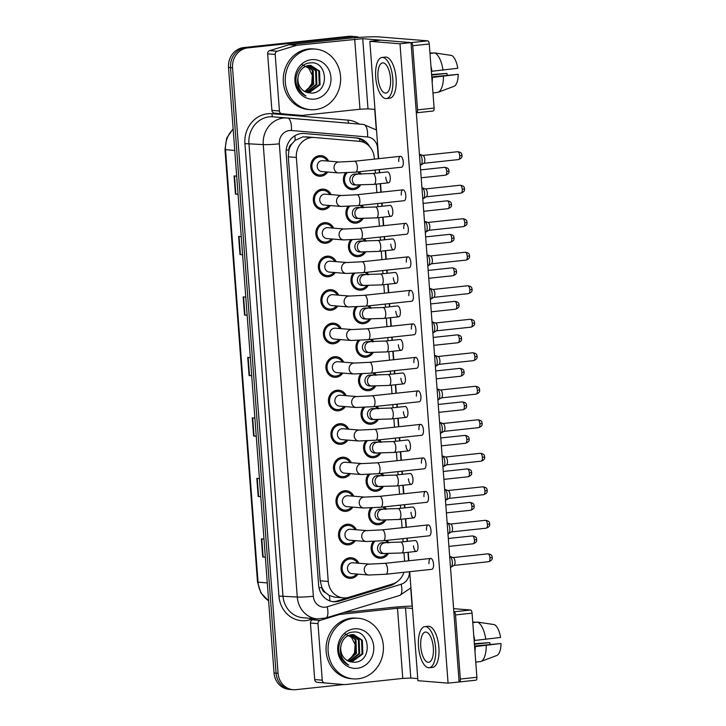 <?xml version="1.0" encoding="UTF-8"?>
<svg xmlns="http://www.w3.org/2000/svg" width="726" height="726" viewBox="0 0 726 726"><rect width="100%" height="100%" fill="white"/><g stroke="black" fill="none" stroke-linecap="round" stroke-linejoin="round"><path stroke-width="1.09" d="M361.802 205.249A10.336 9.411 -85.4 0 1 363.599 207.79M362.964 218.744A10.336 9.411 -85.4 0 1 356.094 223.127A10.336 9.411 -85.4 0 1 354.488 223.145A10.336 9.411 -85.4 0 1 346.638 216.983A10.336 9.411 -85.4 0 1 348.044 206.402M364.325 238.754A10.336 9.411 -85.4 0 1 366.113 241.295M365.477 252.258A10.336 9.411 -85.4 0 1 358.608 256.632A10.336 9.411 -85.4 0 1 357.001 256.659A10.336 9.411 -85.4 0 1 349.161 250.488A10.336 9.411 -85.4 0 1 350.567 239.916M366.839 272.268A10.336 9.411 -85.4 0 1 368.636 274.809M368 285.763A10.336 9.411 -85.4 0 1 361.131 290.146A10.336 9.411 -85.4 0 1 359.524 290.164A10.336 9.411 -85.4 0 1 351.674 284.002A10.336 9.411 -85.4 0 1 353.09 273.421M369.362 305.773A10.336 9.411 -85.4 0 1 371.158 308.314M370.523 319.277A10.336 9.411 -85.4 0 1 363.653 323.651A10.336 9.411 -85.4 0 1 362.038 323.678A10.336 9.411 -85.4 0 1 354.197 317.507A10.336 9.411 -85.4 0 1 355.604 306.935M371.884 339.287A10.336 9.411 -85.4 0 1 373.672 341.828M373.037 352.782A10.336 9.411 -85.4 0 1 366.167 357.165A10.336 9.411 -85.4 0 1 364.561 357.183A10.336 9.411 -85.4 0 1 356.711 351.021A10.336 9.411 -85.4 0 1 358.127 340.44M374.398 372.792A10.336 9.411 -85.4 0 1 376.195 375.333M375.56 386.296A10.336 9.411 -85.4 0 1 368.69 390.679A10.336 9.411 -85.4 0 1 367.084 390.697A10.336 9.411 -85.4 0 1 359.234 384.526A10.336 9.411 -85.4 0 1 360.65 373.954M376.921 406.306A10.336 9.411 -85.4 0 1 378.718 408.847M378.083 419.8A10.336 9.411 -85.4 0 1 371.213 424.184A10.336 9.411 -85.4 0 1 369.598 424.202A10.336 9.411 -85.4 0 1 361.757 418.04A10.336 9.411 -85.4 0 1 363.163 407.458M379.444 439.811A10.336 9.411 -85.4 0 1 381.232 442.352M380.596 453.314A10.336 9.411 -85.4 0 1 373.727 457.698A10.336 9.411 -85.4 0 1 372.12 457.716A10.336 9.411 -85.4 0 1 364.27 451.545A10.336 9.411 -85.4 0 1 365.686 440.972M381.958 473.325A10.336 9.411 -85.4 0 1 383.755 475.866M383.119 486.819A10.336 9.411 -85.4 0 1 376.25 491.203A10.336 9.411 -85.4 0 1 374.643 491.221A10.336 9.411 -85.4 0 1 366.793 485.059A10.336 9.411 -85.4 0 1 368.209 474.477M384.481 506.83A10.336 9.411 -85.4 0 1 386.268 509.371M385.642 520.333A10.336 9.411 -85.4 0 1 378.772 524.716A10.336 9.411 -85.4 0 1 377.157 524.735A10.336 9.411 -85.4 0 1 369.316 518.573A10.336 9.411 -85.4 0 1 370.723 507.991M387.003 540.344A10.336 9.411 -85.4 0 1 388.791 542.885M388.156 553.838A10.336 9.411 -85.4 0 1 381.286 558.221A10.336 9.411 -85.4 0 1 379.68 558.24A10.336 9.411 -85.4 0 1 371.83 552.078A10.336 9.411 -85.4 0 1 373.246 541.496M359.279 171.735A10.336 9.411 -85.4 0 1 361.076 174.276M360.441 185.239A10.336 9.411 -85.4 0 1 353.571 189.613A10.336 9.411 -85.4 0 1 351.965 189.64A10.336 9.411 -85.4 0 1 344.115 183.469A10.336 9.411 -85.4 0 1 345.531 172.888M330.23 205.549A10.336 9.411 -85.4 0 1 323.487 209.732A10.336 9.411 -85.4 0 1 321.881 209.75A10.336 9.411 -85.4 0 1 313.296 199.568A10.336 9.411 -85.4 0 1 321.945 189.159A10.336 9.411 -85.4 0 1 323.551 189.141A10.336 9.411 -85.4 0 1 331.11 194.632M332.744 239.054A10.336 9.411 -85.4 0 1 326.01 243.237A10.336 9.411 -85.4 0 1 324.395 243.264A10.336 9.411 -85.4 0 1 315.819 233.082A10.336 9.411 -85.4 0 1 324.458 222.673A10.336 9.411 -85.4 0 1 326.065 222.655A10.336 9.411 -85.4 0 1 333.633 228.145M335.267 272.568A10.336 9.411 -85.4 0 1 328.524 276.751A10.336 9.411 -85.4 0 1 326.918 276.769A10.336 9.411 -85.4 0 1 318.342 266.587A10.336 9.411 -85.4 0 1 326.981 256.187A10.336 9.411 -85.4 0 1 328.588 256.16A10.336 9.411 -85.4 0 1 336.147 261.659M337.781 306.073A10.336 9.411 -85.4 0 1 331.047 310.256A10.336 9.411 -85.4 0 1 329.441 310.283A10.336 9.411 -85.4 0 1 320.856 300.101A10.336 9.411 -85.4 0 1 329.495 289.692A10.336 9.411 -85.4 0 1 331.11 289.674A10.336 9.411 -85.4 0 1 338.67 295.164M340.303 339.587A10.336 9.411 -85.4 0 1 333.57 343.77A10.336 9.411 -85.4 0 1 331.954 343.788A10.336 9.411 -85.4 0 1 323.379 333.606A10.336 9.411 -85.4 0 1 332.018 323.206A10.336 9.411 -85.4 0 1 333.624 323.179A10.336 9.411 -85.4 0 1 341.193 328.678M342.826 373.091A10.336 9.411 -85.4 0 1 336.084 377.275A10.336 9.411 -85.4 0 1 334.477 377.302A10.336 9.411 -85.4 0 1 325.901 367.12A10.336 9.411 -85.4 0 1 334.541 356.711A10.336 9.411 -85.4 0 1 336.147 356.693A10.336 9.411 -85.4 0 1 343.707 362.183M345.34 406.605A10.336 9.411 -85.4 0 1 338.606 410.789A10.336 9.411 -85.4 0 1 337 410.807A10.336 9.411 -85.4 0 1 328.415 400.625A10.336 9.411 -85.4 0 1 337.055 390.225A10.336 9.411 -85.4 0 1 338.67 390.198A10.336 9.411 -85.4 0 1 346.229 395.697M347.863 440.11A10.336 9.411 -85.4 0 1 341.12 444.294A10.336 9.411 -85.4 0 1 339.514 444.321A10.336 9.411 -85.4 0 1 330.938 434.139A10.336 9.411 -85.4 0 1 339.577 423.73A10.336 9.411 -85.4 0 1 341.184 423.712A10.336 9.411 -85.4 0 1 348.743 429.202M350.386 473.624A10.336 9.411 -85.4 0 1 343.643 477.808A10.336 9.411 -85.4 0 1 342.037 477.826A10.336 9.411 -85.4 0 1 333.461 467.644A10.336 9.411 -85.4 0 1 342.1 457.244A10.336 9.411 -85.4 0 1 343.707 457.217A10.336 9.411 -85.4 0 1 351.266 462.716M352.9 507.129A10.336 9.411 -85.4 0 1 346.166 511.313A10.336 9.411 -85.4 0 1 344.56 511.34A10.336 9.411 -85.4 0 1 335.975 501.158A10.336 9.411 -85.4 0 1 344.614 490.749A10.336 9.411 -85.4 0 1 346.229 490.731A10.336 9.411 -85.4 0 1 353.789 496.221M355.422 540.643A10.336 9.411 -85.4 0 1 348.68 544.827A10.336 9.411 -85.4 0 1 347.073 544.845A10.336 9.411 -85.4 0 1 338.498 534.663A10.336 9.411 -85.4 0 1 347.137 524.263A10.336 9.411 -85.4 0 1 348.743 524.236A10.336 9.411 -85.4 0 1 356.303 529.735M357.945 574.157A10.336 9.411 -85.4 0 1 351.202 578.341A10.336 9.411 -85.4 0 1 349.596 578.359A10.336 9.411 -85.4 0 1 341.02 568.177A10.336 9.411 -85.4 0 1 349.66 557.768A10.336 9.411 -85.4 0 1 351.266 557.75A10.336 9.411 -85.4 0 1 358.825 563.24M327.707 172.035A10.336 9.411 -85.4 0 1 320.965 176.218A10.336 9.411 -85.4 0 1 319.358 176.236A10.336 9.411 -85.4 0 1 310.782 166.063A10.336 9.411 -85.4 0 1 319.422 155.654A10.336 9.411 -85.4 0 1 321.028 155.636A10.336 9.411 -85.4 0 1 328.588 161.127M291.852 143.929A6.08 5.536 94.6 0 0 288.903 149.865L288.93 150.182A18.241 16.598 -85.4 0 1 291.852 143.929L295.083 140.39L302.923 136.842L314.385 137.504A18.241 16.598 94.6 0 0 311.554 137.541A18.241 16.598 94.6 0 0 296.362 157.46L328.243 581.453A18.241 16.598 94.6 0 0 343.325 597.87A18.241 16.598 94.6 0 0 349.015 597.244L392.521 583.985A18.241 16.598 94.6 0 0 403.937 572.306M374.362 159.112L374.262 157.714A18.241 16.598 94.6 0 0 359.234 141.316L314.449 137.513A18.241 16.598 94.6 0 0 314.385 137.504M325.602 592.734A18.241 16.598 -85.4 0 1 321.79 587.198L321.818 587.525A6.08 5.536 94.6 0 0 325.602 592.734L329.305 595.492L334.831 597.18L343.325 597.87M288.93 150.182L288.304 156.807L320.184 580.8L321.79 587.198M404.6 561.225L403.965 552.731M403.139 541.805L402.903 538.638M402.077 527.72L401.442 519.217M400.616 508.3L400.38 505.133M399.563 494.206L398.919 485.712M398.102 474.786L397.866 471.619M397.04 460.701L396.405 452.198M395.579 441.281L395.343 438.114M394.517 427.187L393.882 418.693M393.065 407.767L392.82 404.6M392.004 393.683L391.359 385.179M390.543 374.262L390.307 371.095M389.481 360.169L388.846 351.674M388.02 340.748L387.784 337.581M386.958 326.664L386.323 318.16M385.506 307.243L385.261 304.076M384.444 293.15L383.8 284.656M382.983 273.729L382.747 270.562M381.921 259.645L381.286 251.142M380.46 240.224L380.224 237.048M379.408 226.131L378.763 217.637M377.947 206.71L377.701 203.543M376.885 192.626L376.24 184.123M375.424 173.205L375.188 170.029M343.77 684.545L295.99 689.664A18.241 16.598 -85.4 0 1 293.15 689.7L291.135 689.537A18.241 16.598 -85.4 0 1 276.061 673.129L230.532 67.654A18.241 16.598 -85.4 0 1 245.724 47.734L350.576 36.5A18.241 16.598 -85.4 0 1 353.408 36.463A18.241 16.598 -85.4 0 0 350.576 36.5L245.724 47.734A18.241 16.598 -85.4 0 0 230.532 67.654L276.061 673.129A18.241 16.598 -85.4 0 0 291.135 689.537L289.13 689.373A18.241 16.598 -85.4 0 1 274.047 672.966L228.518 67.491A18.241 16.598 -85.4 0 1 243.709 47.571L348.562 36.336A18.241 16.598 -85.4 0 1 351.402 36.3L355.422 36.627A18.241 16.598 -85.4 0 1 359.17 37.416M265.335 557.078L262.73 556.996L265.344 557.205M263.983 539.064L261.369 538.855L262.73 556.996M260.788 496.593L258.184 496.511L260.797 496.72M259.427 478.579L256.822 478.361L258.184 496.511M256.242 436.108L253.637 436.027L256.251 436.235M254.88 418.085L252.276 417.877L253.637 436.027M238.046 194.16L235.442 194.078L238.055 194.287M236.694 176.146L234.081 175.928L235.442 194.078M242.593 254.645L239.988 254.563L242.602 254.772M241.241 236.631L238.627 236.413L239.988 254.563M247.139 315.129L244.544 315.048L247.149 315.265M245.787 297.115L243.174 296.907L244.544 315.048M251.686 375.623L249.091 375.533L251.695 375.75M250.334 357.6L247.72 357.392L249.091 375.533M369.643 146.625A18.241 16.598 94.6 0 0 356.883 137.967L304.258 133.502A18.241 16.598 94.6 0 0 304.194 133.493A18.241 16.598 94.6 0 0 301.363 133.53A18.241 16.598 94.6 0 0 286.171 153.449L318.641 585.319A18.241 16.598 94.6 0 0 333.724 601.727A18.241 16.598 94.6 0 0 339.414 601.11L390.534 585.528A18.241 16.598 94.6 0 0 396.741 581.98M293.15 689.7A18.241 16.598 -85.4 0 1 278.067 673.292L232.547 67.817A18.241 16.598 -85.4 0 1 247.729 47.898L352.582 36.663A18.241 16.598 -85.4 0 1 355.422 36.627M374.743 109.399L376.277 129.818M410.735 588.087L412.087 606.065M390.588 584.575A18.241 16.598 -85.4 0 1 388.519 585.365L337.399 600.947A18.241 16.598 -85.4 0 1 332.717 601.618M303.777 133.466L354.869 137.804A18.241 16.598 -85.4 0 1 365.341 143.176M355.64 172.126L338.552 172.915L321.763 171.554A5.472 4.982 -85.4 0 1 317.226 166.163A5.472 4.982 -85.4 0 1 321.8 160.655A5.472 4.982 -85.4 0 1 322.643 160.646L339.441 162.007L354.479 161.245A5.472 2.232 83.9 0 1 357.319 166.871A5.472 2.232 83.9 0 1 357.346 167.207A5.472 2.232 83.9 0 1 355.64 172.126L401.614 167.198A5.472 2.232 -96.1 0 0 403.293 161.943A5.472 2.232 -96.1 0 0 400.443 156.317A5.472 2.232 -96.1 0 0 398.765 161.58M326.373 171.926A9.12 8.304 -85.4 0 1 320.874 175.011A9.12 8.304 -85.4 0 1 319.458 175.03A9.12 8.304 -85.4 0 1 311.89 166.045A9.12 8.304 -85.4 0 1 319.513 156.861A9.12 8.304 -85.4 0 1 320.928 156.843A9.12 8.304 -85.4 0 1 327.254 161.018M419.437 154.302A5.472 2.232 83.9 0 1 419.692 154.357A5.472 2.232 83.9 0 1 422.105 159.929A5.472 2.232 83.9 0 1 420.835 165.047A5.472 2.232 83.9 0 1 420.427 165.183A5.472 2.232 83.9 0 1 420.254 165.183M422.859 155.455A3.957 1.615 83.9 0 1 423.04 155.491A3.957 1.615 83.9 0 1 424.792 159.52A3.957 1.615 83.9 0 1 423.866 163.214L420.835 165.047M385.751 177.171A5.472 2.232 -96.1 0 0 388.591 182.798L373.972 184.368L354.37 184.948A5.472 4.982 -85.4 0 1 349.823 179.558A5.472 4.982 -85.4 0 1 354.397 174.049A5.472 4.982 -85.4 0 1 355.25 174.04L372.801 173.487A5.472 2.232 83.9 0 1 372.973 173.478A5.472 2.232 83.9 0 1 375.669 179.449A5.472 2.232 83.9 0 1 373.972 184.368A5.472 2.232 83.9 0 1 373.799 184.368M359.043 185.239A9.12 8.304 -85.4 0 1 353.48 188.406A9.12 8.304 -85.4 0 1 352.065 188.424A9.12 8.304 -85.4 0 1 344.959 182.462A9.12 8.304 -85.4 0 1 347.082 172.815M357.718 171.908A9.12 8.304 -85.4 0 1 359.787 174.294M358.163 205.639L341.075 206.429L324.286 205.068A5.472 4.982 -85.4 0 1 319.739 199.677A5.472 4.982 -85.4 0 1 324.313 194.169A5.472 4.982 -85.4 0 1 325.166 194.151L341.955 195.512L356.992 194.749A5.472 2.232 83.9 0 1 359.842 200.376A5.472 2.232 83.9 0 1 359.86 200.721A5.472 2.232 83.9 0 1 358.163 205.639L404.128 200.712A5.472 2.232 -96.1 0 0 405.807 195.448A5.472 2.232 -96.1 0 0 402.966 189.831A5.472 2.232 -96.1 0 0 401.287 195.085M328.887 205.44A9.12 8.304 -85.4 0 1 323.397 208.516A9.12 8.304 -85.4 0 1 321.981 208.534A9.12 8.304 -85.4 0 1 314.412 199.559A9.12 8.304 -85.4 0 1 322.035 190.375A9.12 8.304 -85.4 0 1 323.451 190.357A9.12 8.304 -85.4 0 1 329.776 194.532M421.96 187.807A5.472 2.232 83.9 0 1 422.205 187.862A5.472 2.232 83.9 0 1 424.628 193.434A5.472 2.232 83.9 0 1 423.349 198.552A5.472 2.232 83.9 0 1 422.949 198.697A5.472 2.232 83.9 0 1 422.777 198.697L422.949 198.697M425.382 188.969A3.957 1.615 83.9 0 1 425.563 189.005A3.957 1.615 83.9 0 1 427.305 193.034A3.957 1.615 83.9 0 1 426.389 196.728L423.349 198.552M360.677 239.144L343.589 239.934L326.8 238.573A5.472 4.982 -85.4 0 1 322.262 233.182A5.472 4.982 -85.4 0 1 326.836 227.674A5.472 4.982 -85.4 0 1 327.689 227.665L344.478 229.026L359.515 228.263A5.472 2.232 83.9 0 1 362.356 233.89A5.472 2.232 83.9 0 1 362.383 234.226A5.472 2.232 83.9 0 1 360.677 239.144L406.651 234.217A5.472 2.232 -96.1 0 0 408.33 228.962A5.472 2.232 -96.1 0 0 405.48 223.336A5.472 2.232 -96.1 0 0 403.801 228.599M331.41 238.945A9.12 8.304 -85.4 0 1 325.92 242.03A9.12 8.304 -85.4 0 1 324.495 242.048A9.12 8.304 -85.4 0 1 316.926 233.064A9.12 8.304 -85.4 0 1 324.549 223.88A9.12 8.304 -85.4 0 1 325.974 223.862A9.12 8.304 -85.4 0 1 332.29 228.037M424.474 221.321A5.472 2.232 83.9 0 1 424.728 221.376A5.472 2.232 83.9 0 1 427.151 226.948A5.472 2.232 83.9 0 1 425.872 232.066A5.472 2.232 83.9 0 1 425.463 232.202A5.472 2.232 83.9 0 1 425.291 232.211L425.463 232.202M427.904 222.474A3.957 1.615 83.9 0 1 428.086 222.519A3.957 1.615 83.9 0 1 429.828 226.539A3.957 1.615 83.9 0 1 428.912 230.233L425.872 232.066M363.2 272.658L346.111 273.448L329.323 272.087A5.472 4.982 -85.4 0 1 324.776 266.696A5.472 4.982 -85.4 0 1 329.35 261.188A5.472 4.982 -85.4 0 1 330.203 261.169L346.992 262.531L362.038 261.768A5.472 2.232 83.9 0 1 364.879 267.395A5.472 2.232 83.9 0 1 364.897 267.74A5.472 2.232 83.9 0 1 363.2 272.658L409.174 267.731A5.472 2.232 -96.1 0 0 410.852 262.476A5.472 2.232 -96.1 0 0 408.003 256.85A5.472 2.232 -96.1 0 0 406.324 262.104M333.933 272.459A9.12 8.304 -85.4 0 1 328.433 275.535A9.12 8.304 -85.4 0 1 327.018 275.553A9.12 8.304 -85.4 0 1 319.449 266.578A9.12 8.304 -85.4 0 1 327.072 257.394A9.12 8.304 -85.4 0 1 328.488 257.376A9.12 8.304 -85.4 0 1 334.813 261.551M426.997 254.826A5.472 2.232 83.9 0 1 427.242 254.88A5.472 2.232 83.9 0 1 429.665 260.452A5.472 2.232 83.9 0 1 428.394 265.571A5.472 2.232 83.9 0 1 427.986 265.716A5.472 2.232 83.9 0 1 427.814 265.716L427.986 265.716M430.418 255.988A3.957 1.615 83.9 0 1 430.6 256.024A3.957 1.615 83.9 0 1 432.351 260.053A3.957 1.615 83.9 0 1 431.425 263.747L428.394 265.571M365.722 306.163L348.634 306.953L331.846 305.592A5.472 4.982 -85.4 0 1 327.299 300.201A5.472 4.982 -85.4 0 1 331.873 294.692A5.472 4.982 -85.4 0 1 332.726 294.683L349.515 296.045L364.552 295.282A5.472 2.232 83.9 0 1 367.401 300.909A5.472 2.232 83.9 0 1 367.42 301.245A5.472 2.232 83.9 0 1 365.722 306.163L411.687 301.245A5.472 2.232 -96.1 0 0 413.366 295.981A5.472 2.232 -96.1 0 0 410.526 290.355A5.472 2.232 -96.1 0 0 408.847 295.618M336.447 305.964A9.12 8.304 -85.4 0 1 330.956 309.049A9.12 8.304 -85.4 0 1 329.531 309.067A9.12 8.304 -85.4 0 1 321.963 300.083A9.12 8.304 -85.4 0 1 329.586 290.899A9.12 8.304 -85.4 0 1 331.011 290.881A9.12 8.304 -85.4 0 1 337.336 295.055M429.511 288.34A5.472 2.232 83.9 0 1 429.765 288.394A5.472 2.232 83.9 0 1 432.188 293.966A5.472 2.232 83.9 0 1 430.908 299.085A5.472 2.232 83.9 0 1 430.509 299.221A5.472 2.232 83.9 0 1 430.337 299.23L430.509 299.221M432.941 289.493A3.957 1.615 83.9 0 1 433.123 289.538A3.957 1.615 83.9 0 1 434.865 293.558A3.957 1.615 83.9 0 1 433.948 297.261L430.908 299.085M388.265 210.685A5.472 2.232 -96.1 0 0 391.114 216.312L376.485 217.873L356.883 218.462A5.472 4.982 -85.4 0 1 352.346 213.072A5.472 4.982 -85.4 0 1 356.92 207.563A5.472 4.982 -85.4 0 1 357.773 207.554L375.324 206.992A5.472 2.232 83.9 0 1 375.496 206.992A5.472 2.232 83.9 0 1 378.192 212.963A5.472 2.232 83.9 0 1 376.485 217.873A5.472 2.232 83.9 0 1 376.313 217.882M361.566 218.744A9.12 8.304 -85.4 0 1 356.003 221.92A9.12 8.304 -85.4 0 1 354.578 221.938A9.12 8.304 -85.4 0 1 347.473 215.967A9.12 8.304 -85.4 0 1 349.605 206.32M360.232 205.413A9.12 8.304 -85.4 0 1 362.31 207.808M390.788 244.19A5.472 2.232 -96.1 0 0 393.637 249.817L379.008 251.387L359.406 251.967A5.472 4.982 -85.4 0 1 354.869 246.577A5.472 4.982 -85.4 0 1 359.443 241.068A5.472 4.982 -85.4 0 1 360.287 241.059L377.847 240.506A5.472 2.232 83.9 0 1 378.019 240.497A5.472 2.232 83.9 0 1 380.705 246.468A5.472 2.232 83.9 0 1 379.008 251.387A5.472 2.232 83.9 0 1 378.836 251.387M364.08 252.258A9.12 8.304 -85.4 0 1 358.517 255.425A9.12 8.304 -85.4 0 1 357.101 255.443A9.12 8.304 -85.4 0 1 349.996 249.481A9.12 8.304 -85.4 0 1 352.119 239.834M362.755 238.927A9.12 8.304 -85.4 0 1 364.833 241.313M393.31 277.704A5.472 2.232 -96.1 0 0 396.151 283.331L381.531 284.891L361.929 285.481A5.472 4.982 -85.4 0 1 357.383 280.091A5.472 4.982 -85.4 0 1 361.956 274.582A5.472 4.982 -85.4 0 1 362.809 274.573L380.36 274.011A5.472 2.232 83.9 0 1 380.533 274.011A5.472 2.232 83.9 0 1 383.228 279.982A5.472 2.232 83.9 0 1 381.531 284.891A5.472 2.232 83.9 0 1 381.359 284.901M366.603 285.772A9.12 8.304 -85.4 0 1 361.04 288.939A9.12 8.304 -85.4 0 1 359.624 288.957A9.12 8.304 -85.4 0 1 352.509 282.995A9.12 8.304 -85.4 0 1 354.642 273.348M365.278 272.431A9.12 8.304 -85.4 0 1 367.347 274.827M315.211 109.626A30.401 27.67 -85.4 0 1 310.483 109.69A30.401 27.67 -85.4 0 1 285.254 79.751A30.401 27.67 -85.4 0 1 310.664 49.141A30.401 27.67 -85.4 0 1 315.402 49.078A30.401 27.67 -85.4 0 1 340.63 79.025A30.401 27.67 -85.4 0 1 315.211 109.626M310.483 109.69L308.477 109.526A30.401 27.67 -85.4 0 1 283.249 79.588A30.401 27.67 -85.4 0 1 308.659 48.978A30.401 27.67 -85.4 0 1 313.387 48.914L315.402 49.078M302.152 64.705L308.731 68.18L312.334 75.304L311.708 83.635L307.062 90.487M307.697 92.665L319.259 84.661L318.759 71.03L310.429 65.404M307.96 92.737L309.231 92.674L320.057 84.724L319.558 71.094L310.828 65.422L308.768 65.458C303.223 66.483 299.729 70.023 298.277 76.094C296.262 84.379 298.831 91.022 305.982 96.013C301.825 94.144 298.849 90.941 297.061 86.403C293.023 76.103 300.237 63.135 310.32 62.908C327.571 60.421 330.149 92.638 311.581 93.128L307.216 92.511A13.749 12.505 -85.4 0 1 298.277 76.094M306.263 92.211L316.064 84.397L315.565 70.776L308.813 65.458M306.644 92.338L316.863 84.47L316.364 70.839L309.222 65.413M304.748 91.521L312.87 84.143L312.371 70.513L307.18 65.767M305.12 91.712L313.668 84.207L313.169 70.576L307.588 65.658M311.463 59.668A19.829 18.041 -85.4 0 1 330.938 77.455A19.829 18.041 -85.4 0 1 314.422 99.108A19.829 18.041 -85.4 0 1 294.947 81.312A19.829 18.041 -85.4 0 1 311.463 59.668M358.009 678.81A30.401 27.67 -85.4 0 1 353.281 678.874A30.401 27.67 -85.4 0 1 328.052 648.935A30.401 27.67 -85.4 0 1 353.462 618.325A30.401 27.67 -85.4 0 1 358.19 618.262A30.401 27.67 -85.4 0 1 383.428 648.209A30.401 27.67 -85.4 0 1 358.009 678.81M353.281 678.874L351.275 678.71A30.401 27.67 -85.4 0 1 326.038 648.772A30.401 27.67 -85.4 0 1 351.457 618.162A30.401 27.67 -85.4 0 1 356.185 618.098L358.19 618.262M344.95 633.889L351.529 637.355L355.132 644.488L354.506 652.81L349.859 659.671M350.486 661.849L362.056 653.845L361.557 640.214L353.226 634.578M350.758 661.921L352.028 661.858L362.855 653.908L362.356 640.278L353.626 634.606L351.565 634.642C346.021 635.667 342.527 639.207 341.075 645.269C339.06 653.563 341.628 660.206 348.779 665.197C344.623 663.319 341.647 660.115 339.859 655.578C335.82 645.287 343.035 632.319 353.117 632.092C370.369 629.596 372.946 661.822 354.379 662.303L350.014 661.695A13.749 12.505 -85.4 0 1 341.075 645.269M349.061 661.386L358.862 653.582L358.363 639.951L351.611 634.633M349.442 661.522L359.66 653.645L359.161 640.014L352.019 634.597M347.545 660.696L355.667 653.327L355.168 639.697L349.977 634.951M347.917 660.896L356.466 653.391L355.967 639.76L350.386 634.842M354.252 628.843A19.829 18.041 -85.4 0 1 373.736 646.639A19.829 18.041 -85.4 0 1 357.219 668.292A19.829 18.041 -85.4 0 1 337.744 650.496A19.829 18.041 -85.4 0 1 354.252 628.843M279.446 111.005A3.04 2.768 94.6 0 0 281.951 113.746L294.257 114.817A3.04 2.768 -85.4 0 1 294.257 114.817L274.41 113.129A3.04 2.768 -85.4 0 1 271.905 110.397L279.446 111.005L275.19 54.45L267.649 53.842A3.04 2.768 -85.4 0 1 269.709 50.62L288.975 44.74A3.04 2.768 -85.4 0 1 289.456 44.649L347.155 38.46A24.321 1.715 175.7 0 1 379.281 36.917L427.795 40.847A3.04 1.243 83.9 0 1 429.275 43.968L412.722 45.747A3.04 1.243 -96.1 0 0 411.243 42.616L362.728 38.687L296.998 45.257A3.04 2.768 94.6 0 0 296.517 45.357L277.25 51.228A3.04 2.768 94.6 0 0 275.19 54.45M271.905 110.397L267.649 53.842M416.316 112.766L416.515 112.784A3.04 1.243 -96.1 0 0 416.615 112.784A3.04 1.243 -96.1 0 0 417.541 109.862L434.103 108.083L429.275 43.968M434.103 108.083A3.04 1.243 83.9 0 1 433.168 111.005A3.04 1.243 83.9 0 1 433.068 111.005L416.706 112.766M417.541 109.862L412.722 45.747M374.961 109.417L368 108.855L359.969 109.236L302.27 115.425A3.04 2.768 94.6 0 1 301.798 115.425A3.04 2.768 94.6 0 0 301.798 115.425L294.248 114.817M322.244 680.189A3.04 2.768 94.6 0 0 324.749 682.921L337.055 684.001A3.04 2.768 -85.4 0 1 337.055 684.001L317.208 682.313A3.04 2.768 -85.4 0 1 314.703 679.581L322.244 680.189L317.988 623.634L310.447 623.026A3.04 2.768 -85.4 0 1 312.507 619.804L315.828 618.788M314.703 679.581L310.447 623.026M343.316 612.644L389.953 607.644A24.321 1.715 175.7 0 1 412.304 606.056M453.596 608.651L470.593 610.022A3.04 1.243 83.9 0 1 472.072 613.152L455.52 614.922A3.04 1.243 -96.1 0 0 454.04 611.8L453.832 611.782M409.718 571.689L417.913 680.689L448.078 683.13L459.313 681.968A3.04 1.243 -96.1 0 0 459.413 681.959A3.04 1.243 -96.1 0 0 460.338 679.046L476.9 677.267L472.072 613.152M476.9 677.267A3.04 1.243 83.9 0 1 475.966 680.189A3.04 1.243 83.9 0 1 475.866 680.189L459.504 681.941M460.338 679.046L455.52 614.922M412.477 608.433L405.525 607.871L397.494 608.261L339.795 614.441A3.04 2.768 94.6 0 0 339.314 614.532L320.048 620.412A3.04 2.768 94.6 0 0 317.988 623.634M417.759 678.601L410.798 678.03L402.767 678.42L345.068 684.6A3.04 2.768 94.6 0 1 344.596 684.609A3.04 2.768 94.6 0 0 344.596 684.609L337.045 684.001M413.466 545.78A5.472 2.232 -96.1 0 0 416.307 551.406A5.472 2.232 -96.1 0 0 417.985 546.152A5.472 2.232 -96.1 0 0 415.145 540.525L400.516 542.086A5.472 2.232 83.9 0 1 400.698 542.086A5.472 2.232 83.9 0 1 403.384 548.057A5.472 2.232 83.9 0 1 401.687 552.976A5.472 2.232 83.9 0 1 401.514 552.976M410.943 512.275A5.472 2.232 -96.1 0 0 413.793 517.901A5.472 2.232 -96.1 0 0 415.472 512.638A5.472 2.232 -96.1 0 0 412.622 507.011L398.002 508.581A5.472 2.232 83.9 0 1 398.175 508.581A5.472 2.232 83.9 0 1 400.87 514.543A5.472 2.232 83.9 0 1 399.164 519.462A5.472 2.232 83.9 0 1 398.991 519.462M408.429 478.761A5.472 2.232 -96.1 0 0 411.27 484.387A5.472 2.232 -96.1 0 0 412.949 479.133A5.472 2.232 -96.1 0 0 410.108 473.506L395.479 475.067A5.472 2.232 83.9 0 1 395.652 475.067A5.472 2.232 83.9 0 1 398.347 481.039A5.472 2.232 83.9 0 1 396.65 485.957A5.472 2.232 83.9 0 1 396.469 485.957M405.907 445.256A5.472 2.232 -96.1 0 0 408.747 450.873A5.472 2.232 -96.1 0 0 410.426 445.619A5.472 2.232 -96.1 0 0 407.585 439.992L392.957 441.562A5.472 2.232 83.9 0 1 393.138 441.562A5.472 2.232 83.9 0 1 395.824 447.525A5.472 2.232 83.9 0 1 394.127 452.443A5.472 2.232 83.9 0 1 393.955 452.443M403.384 411.742A5.472 2.232 -96.1 0 0 406.233 417.368A5.472 2.232 -96.1 0 0 407.912 412.105A5.472 2.232 -96.1 0 0 405.063 406.487L390.443 408.048A5.472 2.232 83.9 0 1 390.615 408.048A5.472 2.232 83.9 0 1 393.31 414.02A5.472 2.232 83.9 0 1 391.604 418.938A5.472 2.232 83.9 0 1 391.432 418.938M369.67 564.12L352.881 562.759A5.472 4.982 -85.4 0 0 352.028 562.777A5.472 4.982 -85.4 0 0 347.455 568.286A5.472 4.982 -85.4 0 0 352.001 573.667L368.79 575.028A5.472 4.982 -85.4 0 1 364.298 570.445A5.472 4.982 -85.4 0 1 368.817 564.129A5.472 4.982 -85.4 0 1 369.67 564.12L384.707 563.358A5.472 2.232 83.9 0 1 387.557 568.984A5.472 2.232 83.9 0 1 387.575 569.329A5.472 2.232 83.9 0 1 385.878 574.248L431.843 569.32A5.472 2.232 -96.1 0 0 433.522 564.057A5.472 2.232 -96.1 0 0 430.681 558.439A5.472 2.232 -96.1 0 0 429.002 563.694M367.156 530.615L350.359 529.254A5.472 4.982 -85.4 0 0 349.515 529.263A5.472 4.982 -85.4 0 0 344.941 534.772A5.472 4.982 -85.4 0 0 349.478 540.162L366.267 541.523A5.472 4.982 -85.4 0 1 361.784 536.941A5.472 4.982 -85.4 0 1 366.303 530.624A5.472 4.982 -85.4 0 1 367.156 530.615L382.194 529.853A5.472 2.232 83.9 0 1 385.034 535.479A5.472 2.232 83.9 0 1 385.061 535.815A5.472 2.232 83.9 0 1 383.355 540.734L429.329 535.806A5.472 2.232 -96.1 0 0 431.008 530.552A5.472 2.232 -96.1 0 0 428.159 524.925A5.472 2.232 -96.1 0 0 426.48 530.18M364.634 497.101L347.845 495.74A5.472 4.982 -85.4 0 0 346.992 495.749A5.472 4.982 -85.4 0 0 342.418 501.258A5.472 4.982 -85.4 0 0 346.955 506.648L363.753 508.009A5.472 4.982 -85.4 0 1 359.261 503.427A5.472 4.982 -85.4 0 1 363.78 497.11A5.472 4.982 -85.4 0 1 364.634 497.101L379.671 496.339A5.472 2.232 83.9 0 1 382.52 501.965A5.472 2.232 83.9 0 1 382.538 502.31A5.472 2.232 83.9 0 1 380.841 507.22L426.806 502.301A5.472 2.232 -96.1 0 0 428.485 497.038A5.472 2.232 -96.1 0 0 425.645 491.411A5.472 2.232 -96.1 0 0 423.966 496.675M362.111 463.596L345.322 462.235A5.472 4.982 -85.4 0 0 344.469 462.244A5.472 4.982 -85.4 0 0 339.895 467.753A5.472 4.982 -85.4 0 0 344.442 473.143L361.23 474.505A5.472 4.982 -85.4 0 1 356.738 469.922A5.472 4.982 -85.4 0 1 361.258 463.605A5.472 4.982 -85.4 0 1 362.111 463.596L377.148 462.834A5.472 2.232 83.9 0 1 379.997 468.452A5.472 2.232 83.9 0 1 380.016 468.796A5.472 2.232 83.9 0 1 378.319 473.715L424.283 468.787A5.472 2.232 -96.1 0 0 425.962 463.533A5.472 2.232 -96.1 0 0 423.122 457.906A5.472 2.232 -96.1 0 0 421.443 463.161M359.597 430.082L342.808 428.721A5.472 4.982 -85.4 0 0 341.955 428.73A5.472 4.982 -85.4 0 0 337.381 434.239A5.472 4.982 -85.4 0 0 341.919 439.629L358.708 440.991A5.472 4.982 -85.4 0 1 354.224 436.408A5.472 4.982 -85.4 0 1 358.744 430.091A5.472 4.982 -85.4 0 1 359.597 430.082L374.634 429.32A5.472 2.232 83.9 0 1 377.475 434.947A5.472 2.232 83.9 0 1 377.502 435.291A5.472 2.232 83.9 0 1 375.796 440.201L421.77 435.282A5.472 2.232 -96.1 0 0 423.449 430.019A5.472 2.232 -96.1 0 0 420.599 424.392A5.472 2.232 -96.1 0 0 418.92 429.656M400.87 378.237A5.472 2.232 -96.1 0 0 403.71 383.854A5.472 2.232 -96.1 0 0 405.389 378.6A5.472 2.232 -96.1 0 0 402.549 372.973L387.92 374.543A5.472 2.232 83.9 0 1 388.092 374.543A5.472 2.232 83.9 0 1 390.788 380.506A5.472 2.232 83.9 0 1 389.091 385.424A5.472 2.232 83.9 0 1 388.918 385.424M398.347 344.723A5.472 2.232 -96.1 0 0 401.188 350.349A5.472 2.232 -96.1 0 0 402.866 345.086A5.472 2.232 -96.1 0 0 400.026 339.469L385.406 341.029A5.472 2.232 83.9 0 1 385.579 341.029A5.472 2.232 83.9 0 1 388.265 347.001A5.472 2.232 83.9 0 1 386.568 351.919A5.472 2.232 83.9 0 1 386.395 351.919M395.824 311.209A5.472 2.232 -96.1 0 0 398.674 316.835A5.472 2.232 -96.1 0 0 400.353 311.581A5.472 2.232 -96.1 0 0 397.503 305.955L382.883 307.525A5.472 2.232 83.9 0 1 383.056 307.515A5.472 2.232 83.9 0 1 385.751 313.487A5.472 2.232 83.9 0 1 384.045 318.405A5.472 2.232 83.9 0 1 383.873 318.405M357.074 396.577L340.285 395.216A5.472 4.982 -85.4 0 0 339.432 395.225A5.472 4.982 -85.4 0 0 334.858 400.734A5.472 4.982 -85.4 0 0 339.396 406.124L356.194 407.486A5.472 4.982 -85.4 0 1 351.702 402.903A5.472 4.982 -85.4 0 1 356.221 396.587A5.472 4.982 -85.4 0 1 357.074 396.577L372.111 395.815A5.472 2.232 83.9 0 1 374.961 401.433A5.472 2.232 83.9 0 1 374.979 401.777A5.472 2.232 83.9 0 1 373.282 406.696L419.247 401.768A5.472 2.232 -96.1 0 0 420.926 396.514A5.472 2.232 -96.1 0 0 418.085 390.887A5.472 2.232 -96.1 0 0 416.406 396.142M354.551 363.064L337.762 361.702A5.472 4.982 -85.4 0 0 336.909 361.711A5.472 4.982 -85.4 0 0 332.336 367.22A5.472 4.982 -85.4 0 0 336.882 372.61L353.671 373.972A5.472 4.982 -85.4 0 1 349.179 369.389A5.472 4.982 -85.4 0 1 353.707 363.073A5.472 4.982 -85.4 0 1 354.551 363.064L369.598 362.301A5.472 2.232 83.9 0 1 372.438 367.928A5.472 2.232 83.9 0 1 372.456 368.273A5.472 2.232 83.9 0 1 370.759 373.182L416.724 368.264A5.472 2.232 -96.1 0 0 418.403 363A5.472 2.232 -96.1 0 0 415.562 357.373A5.472 2.232 -96.1 0 0 413.884 362.637M396.151 283.331A5.472 2.232 -96.1 0 0 397.83 278.067A5.472 2.232 -96.1 0 0 394.989 272.45L380.36 274.011M393.637 249.817A5.472 2.232 -96.1 0 0 395.316 244.562A5.472 2.232 -96.1 0 0 392.467 238.936L377.847 240.506M391.114 216.312A5.472 2.232 -96.1 0 0 392.793 211.048A5.472 2.232 -96.1 0 0 389.944 205.422L375.324 206.992M352.037 329.55L335.249 328.197A5.472 4.982 -85.4 0 0 334.396 328.206A5.472 4.982 -85.4 0 0 329.822 333.715A5.472 4.982 -85.4 0 0 334.359 339.106L351.148 340.467A5.472 4.982 -85.4 0 1 346.665 335.884A5.472 4.982 -85.4 0 1 351.184 329.568A5.472 4.982 -85.4 0 1 352.037 329.55L367.075 328.796A5.472 2.232 83.9 0 1 369.915 334.414A5.472 2.232 83.9 0 1 369.942 334.759A5.472 2.232 83.9 0 1 368.236 339.677L414.21 334.75A5.472 2.232 -96.1 0 0 415.889 329.495A5.472 2.232 -96.1 0 0 413.04 323.869A5.472 2.232 -96.1 0 0 411.361 329.123M388.591 182.798A5.472 2.232 -96.1 0 0 390.27 177.543A5.472 2.232 -96.1 0 0 387.43 171.917L372.801 173.487M448.078 683.13L399.999 43.787L369.843 41.337L378.663 158.649M379.48 169.575L379.716 172.743M380.542 183.66L381.177 192.163M382.003 203.08L382.239 206.248M383.056 217.174L383.7 225.668M384.517 236.594L384.762 239.761M385.579 250.679L386.223 259.182M387.04 270.099L387.276 273.275M388.101 284.193L388.737 292.687M389.563 303.613L389.798 306.78M390.615 317.698L391.26 326.201M392.076 337.118L392.321 340.294M393.138 351.212L393.773 359.715M394.599 370.632L394.835 373.799M395.661 384.716L396.296 393.22M397.122 404.137L397.358 407.313M398.175 418.23L398.819 426.734M399.636 437.651L399.881 440.818M400.698 451.744L401.333 460.239M402.159 471.156L402.395 474.332M403.22 485.249L403.856 493.753M404.681 504.67L404.917 507.837M405.734 518.763L406.378 527.257M407.195 538.184L407.431 541.351M408.257 552.268L408.892 560.771M459.113 681.95L411.034 42.598L380.878 40.157L369.843 41.337M399.999 43.787L411.034 42.598M390.534 78.508A15.201 6.216 -96.1 0 0 382.629 62.881A15.201 6.216 -96.1 0 0 377.965 77.491A15.201 6.216 -96.1 0 0 385.869 93.119A15.201 6.216 -96.1 0 0 390.534 78.508M386.45 98.554L389.762 98.201A20.673 8.449 -96.1 0 0 396.106 78.335A20.673 8.449 -96.1 0 0 385.352 57.091L382.048 57.445A20.673 8.449 -96.1 0 0 375.705 77.31A20.673 8.449 -96.1 0 0 386.45 98.554A20.673 8.449 -96.1 0 0 392.793 78.689A20.673 8.449 -96.1 0 0 382.048 57.445M432.17 82.446A20.065 8.204 -96.1 0 0 432.406 77.428L458.215 74.333L431.752 76.874M431.788 77.383L432.406 77.428M434.121 53.007L429.955 52.98M458.215 74.333A15.809 6.461 -96.1 0 1 453.986 86.321L437.996 92.311A20.065 8.204 -96.1 0 1 437.76 92.393L432.959 92.91M437.996 92.311A20.065 8.204 -96.1 0 0 443.441 76.248M431.616 75.059L446.935 73.417L431.58 74.515M446.935 73.417A12.161 4.973 -96.1 0 0 447.316 75.205M442.987 70.204A20.065 8.204 -96.1 0 0 434.792 52.934L451.672 55.457A15.809 6.461 -96.1 0 1 457.761 68.28L431.335 71.329M431.952 71.384A20.065 8.204 -96.1 0 0 430.954 66.275M429.992 53.443L434.792 52.934M433.331 647.692A15.201 6.216 -96.1 0 0 425.427 632.065A15.201 6.216 -96.1 0 0 420.762 646.675A15.201 6.216 -96.1 0 0 428.667 662.293A15.201 6.216 -96.1 0 0 433.331 647.692M429.248 667.738L432.56 667.385A20.673 8.449 -96.1 0 0 438.903 647.519A20.673 8.449 -96.1 0 0 428.149 626.266L424.837 626.62A20.673 8.449 -96.1 0 0 418.494 646.485A20.673 8.449 -96.1 0 0 429.248 667.738A20.673 8.449 -96.1 0 0 435.591 647.873A20.673 8.449 -96.1 0 0 424.837 626.62M474.967 651.621A20.065 8.204 -96.1 0 0 475.203 646.612L501.013 643.508L474.55 646.058M474.586 646.567L475.203 646.612M476.918 622.182L472.753 622.155M501.013 643.508A15.809 6.461 -96.1 0 1 496.784 655.505L480.793 661.495A20.065 8.204 -96.1 0 1 480.558 661.577L475.757 662.085M480.793 661.495A20.065 8.204 -96.1 0 0 486.238 645.432M474.414 644.234L489.732 642.601L474.368 643.699M489.732 642.601A12.161 4.973 -96.1 0 0 490.114 644.389M485.785 639.379A20.065 8.204 -96.1 0 0 477.59 622.109L494.47 624.632A15.809 6.461 -96.1 0 1 500.559 637.464L474.132 640.513M474.75 640.568A20.065 8.204 -96.1 0 0 473.751 635.45M472.789 622.627L477.59 622.109M338.969 339.478A9.12 8.304 -85.4 0 1 333.47 342.554A9.12 8.304 -85.4 0 1 332.054 342.581A9.12 8.304 -85.4 0 1 324.486 333.597A9.12 8.304 -85.4 0 1 332.109 324.413A9.12 8.304 -85.4 0 1 333.524 324.395A9.12 8.304 -85.4 0 1 339.85 328.569M432.034 321.845A5.472 2.232 83.9 0 1 432.288 321.899A5.472 2.232 83.9 0 1 434.702 327.471A5.472 2.232 83.9 0 1 433.431 332.59A5.472 2.232 83.9 0 1 433.023 332.735A5.472 2.232 83.9 0 1 432.85 332.735L433.023 332.735M435.455 323.006A3.957 1.615 83.9 0 1 435.636 323.043A3.957 1.615 83.9 0 1 437.388 327.072A3.957 1.615 83.9 0 1 436.471 330.766L433.431 332.59M341.492 372.983A9.12 8.304 -85.4 0 1 335.993 376.068A9.12 8.304 -85.4 0 1 334.577 376.086A9.12 8.304 -85.4 0 1 327.009 367.102A9.12 8.304 -85.4 0 1 334.632 357.918A9.12 8.304 -85.4 0 1 336.047 357.9A9.12 8.304 -85.4 0 1 342.373 362.074M434.556 355.359A5.472 2.232 83.9 0 1 434.801 355.413A5.472 2.232 83.9 0 1 437.224 360.985A5.472 2.232 83.9 0 1 435.954 366.104A5.472 2.232 83.9 0 1 435.546 366.24A5.472 2.232 83.9 0 1 435.373 366.249L435.546 366.24M437.978 356.511A3.957 1.615 83.9 0 1 438.159 356.557A3.957 1.615 83.9 0 1 439.911 360.577A3.957 1.615 83.9 0 1 438.985 364.28L435.954 366.104M344.006 406.496A9.12 8.304 -85.4 0 1 338.516 409.582A9.12 8.304 -85.4 0 1 337.091 409.6A9.12 8.304 -85.4 0 1 329.522 400.616A9.12 8.304 -85.4 0 1 337.145 391.432A9.12 8.304 -85.4 0 1 338.57 391.414A9.12 8.304 -85.4 0 1 344.895 395.588M437.07 388.864A5.472 2.232 83.9 0 1 437.324 388.918A5.472 2.232 83.9 0 1 439.747 394.499A5.472 2.232 83.9 0 1 438.468 399.618A5.472 2.232 83.9 0 1 438.068 399.754A5.472 2.232 83.9 0 1 437.896 399.754L438.068 399.754M440.5 390.025A3.957 1.615 83.9 0 1 440.682 390.062A3.957 1.615 83.9 0 1 442.424 394.091A3.957 1.615 83.9 0 1 441.508 397.784L438.468 399.618M398.674 316.835L384.045 318.405L364.443 318.986A5.472 4.982 -85.4 0 1 359.905 313.596A5.472 4.982 -85.4 0 1 364.479 308.087A5.472 4.982 -85.4 0 1 365.332 308.078L382.883 307.525M369.126 319.277A9.12 8.304 -85.4 0 1 363.563 322.444A9.12 8.304 -85.4 0 1 362.138 322.462A9.12 8.304 -85.4 0 1 355.032 316.5A9.12 8.304 -85.4 0 1 357.165 306.853M367.792 305.945A9.12 8.304 -85.4 0 1 369.87 308.332M401.188 350.349L386.568 351.919L366.966 352.5A5.472 4.982 -85.4 0 1 362.428 347.11A5.472 4.982 -85.4 0 1 367.002 341.601A5.472 4.982 -85.4 0 1 367.846 341.592L385.406 341.029M371.639 352.791A9.12 8.304 -85.4 0 1 366.076 355.958A9.12 8.304 -85.4 0 1 364.661 355.976A9.12 8.304 -85.4 0 1 357.555 350.014A9.12 8.304 -85.4 0 1 359.679 340.367M370.314 339.45A9.12 8.304 -85.4 0 1 372.384 341.846M403.71 383.854L389.091 385.424L369.489 386.005A5.472 4.982 -85.4 0 1 364.942 380.624A5.472 4.982 -85.4 0 1 369.516 375.115A5.472 4.982 -85.4 0 1 370.369 375.097L387.92 374.543M374.162 386.296A9.12 8.304 -85.4 0 1 368.599 389.463A9.12 8.304 -85.4 0 1 367.184 389.481A9.12 8.304 -85.4 0 1 360.069 383.519A9.12 8.304 -85.4 0 1 362.201 373.872M372.837 372.964A9.12 8.304 -85.4 0 1 374.906 375.351M346.529 440.001A9.12 8.304 -85.4 0 1 341.029 443.087A9.12 8.304 -85.4 0 1 339.614 443.105A9.12 8.304 -85.4 0 1 332.045 434.121A9.12 8.304 -85.4 0 1 339.668 424.946A9.12 8.304 -85.4 0 1 341.084 424.919A9.12 8.304 -85.4 0 1 347.409 429.093M439.593 422.378A5.472 2.232 83.9 0 1 439.847 422.432A5.472 2.232 83.9 0 1 442.261 428.004A5.472 2.232 83.9 0 1 440.991 433.123A5.472 2.232 83.9 0 1 440.582 433.259A5.472 2.232 83.9 0 1 440.41 433.268L440.582 433.259M443.014 423.539A3.957 1.615 83.9 0 1 443.196 423.576A3.957 1.615 83.9 0 1 444.947 427.596A3.957 1.615 83.9 0 1 444.031 431.298L440.991 433.123M349.043 473.515A9.12 8.304 -85.4 0 1 343.552 476.601A9.12 8.304 -85.4 0 1 342.137 476.619A9.12 8.304 -85.4 0 1 334.568 467.635A9.12 8.304 -85.4 0 1 342.191 458.451A9.12 8.304 -85.4 0 1 343.607 458.433A9.12 8.304 -85.4 0 1 349.932 462.607M442.116 455.892A5.472 2.232 83.9 0 1 442.361 455.937A5.472 2.232 83.9 0 1 444.784 461.518A5.472 2.232 83.9 0 1 443.513 466.637A5.472 2.232 83.9 0 1 443.105 466.773A5.472 2.232 83.9 0 1 442.933 466.773L443.105 466.773M445.537 457.044A3.957 1.615 83.9 0 1 445.719 457.081A3.957 1.615 83.9 0 1 447.47 461.11A3.957 1.615 83.9 0 1 446.544 464.803L443.513 466.637M351.565 507.029A9.12 8.304 -85.4 0 1 346.075 510.106A9.12 8.304 -85.4 0 1 344.65 510.124A9.12 8.304 -85.4 0 1 337.082 501.14A9.12 8.304 -85.4 0 1 344.705 491.965A9.12 8.304 -85.4 0 1 346.13 491.947A9.12 8.304 -85.4 0 1 352.455 496.112M444.63 489.397A5.472 2.232 83.9 0 1 444.884 489.451A5.472 2.232 83.9 0 1 447.307 495.023A5.472 2.232 83.9 0 1 446.027 500.141A5.472 2.232 83.9 0 1 445.628 500.287A5.472 2.232 83.9 0 1 445.455 500.287L445.628 500.287M482.863 486.81C487.999 487.618 486.692 489.769 487.228 490.449L484.914 490.876A3.957 1.615 83.9 0 0 482.863 486.81L448.078 490.54A3.957 1.615 83.9 0 1 448.241 490.594A3.957 1.615 83.9 0 1 449.984 494.615A3.957 1.615 83.9 0 1 449.067 498.317L446.027 500.141M354.088 540.534A9.12 8.304 -85.4 0 1 348.589 543.62A9.12 8.304 -85.4 0 1 347.173 543.638A9.12 8.304 -85.4 0 1 339.605 534.654A9.12 8.304 -85.4 0 1 347.228 525.47A9.12 8.304 -85.4 0 1 348.643 525.452A9.12 8.304 -85.4 0 1 354.969 529.626M447.152 522.911A5.472 2.232 83.9 0 1 447.407 522.956A5.472 2.232 83.9 0 1 449.821 528.537A5.472 2.232 83.9 0 1 448.55 533.655A5.472 2.232 83.9 0 1 448.142 533.792A5.472 2.232 83.9 0 1 447.969 533.792L448.142 533.792M450.574 524.063A3.957 1.615 83.9 0 1 450.755 524.099A3.957 1.615 83.9 0 1 452.507 528.129A3.957 1.615 83.9 0 1 451.581 531.822L448.55 533.655M356.602 574.048A9.12 8.304 -85.4 0 1 351.112 577.125A9.12 8.304 -85.4 0 1 349.696 577.143A9.12 8.304 -85.4 0 1 342.127 568.159A9.12 8.304 -85.4 0 1 349.75 558.984A9.12 8.304 -85.4 0 1 351.166 558.966A9.12 8.304 -85.4 0 1 357.491 563.131M449.675 556.415A5.472 2.232 83.9 0 1 449.92 556.47A5.472 2.232 83.9 0 1 452.343 562.042A5.472 2.232 83.9 0 1 451.073 567.16A5.472 2.232 83.9 0 1 450.665 567.305A5.472 2.232 83.9 0 1 450.492 567.305L450.665 567.305M487.899 553.829C493.036 554.637 491.729 556.788 492.264 557.468L489.959 557.895A3.957 1.615 83.9 0 0 487.899 553.829L453.124 557.559A3.957 1.615 83.9 0 1 453.278 557.613A3.957 1.615 83.9 0 1 455.03 561.634A3.957 1.615 83.9 0 1 454.104 565.336L451.073 567.16M406.233 417.368L391.604 418.938L372.002 419.519A5.472 4.982 -85.4 0 1 367.465 414.129A5.472 4.982 -85.4 0 1 372.039 408.62A5.472 4.982 -85.4 0 1 372.892 408.611L390.443 408.048M376.685 419.81A9.12 8.304 -85.4 0 1 371.122 422.977A9.12 8.304 -85.4 0 1 369.697 422.995A9.12 8.304 -85.4 0 1 362.592 417.033A9.12 8.304 -85.4 0 1 364.724 407.386M375.351 406.469A9.12 8.304 -85.4 0 1 377.429 408.865M408.747 450.873L394.127 452.443L374.525 453.033A5.472 4.982 -85.4 0 1 369.979 447.643A5.472 4.982 -85.4 0 1 374.562 442.134A5.472 4.982 -85.4 0 1 375.406 442.116L392.957 441.562M379.199 453.314A9.12 8.304 -85.4 0 1 373.636 456.482A9.12 8.304 -85.4 0 1 372.22 456.5A9.12 8.304 -85.4 0 1 365.114 450.537A9.12 8.304 -85.4 0 1 367.238 440.891M377.874 439.983A9.12 8.304 -85.4 0 1 379.943 442.37M411.27 484.387L396.65 485.957L377.048 486.538A5.472 4.982 -85.4 0 1 372.502 481.147A5.472 4.982 -85.4 0 1 377.075 475.639A5.472 4.982 -85.4 0 1 377.928 475.63L395.479 475.067M381.722 486.828A9.12 8.304 -85.4 0 1 376.159 489.996A9.12 8.304 -85.4 0 1 374.734 490.014A9.12 8.304 -85.4 0 1 367.628 484.051A9.12 8.304 -85.4 0 1 369.761 474.405M380.388 473.488A9.12 8.304 -85.4 0 1 382.466 475.884M413.793 517.901L399.164 519.462L379.562 520.052A5.472 4.982 -85.4 0 1 375.024 514.661A5.472 4.982 -85.4 0 1 379.598 509.153A5.472 4.982 -85.4 0 1 380.451 509.135L398.002 508.581M384.235 520.333A9.12 8.304 -85.4 0 1 378.673 523.5A9.12 8.304 -85.4 0 1 377.257 523.519A9.12 8.304 -85.4 0 1 370.151 517.556A9.12 8.304 -85.4 0 1 372.284 507.91M382.911 507.002A9.12 8.304 -85.4 0 1 384.989 509.389M416.307 551.406L401.687 552.976L382.085 553.557A5.472 4.982 -85.4 0 1 377.538 548.166A5.472 4.982 -85.4 0 1 382.112 542.658A5.472 4.982 -85.4 0 1 382.965 542.649L400.516 542.086M386.758 553.847A9.12 8.304 -85.4 0 1 381.195 557.014A9.12 8.304 -85.4 0 1 379.78 557.033A9.12 8.304 -85.4 0 1 372.674 551.07A9.12 8.304 -85.4 0 1 374.798 541.424M385.433 540.507A9.12 8.304 -85.4 0 1 387.502 542.903M305.773 136.806L314.331 137.504M329.84 600.892A18.241 7.115 -107 0 0 329.305 595.492M288.903 149.865A18.241 1.289 175.7 0 1 286.198 150.137M359.86 141.379A18.241 7.569 -85.1 0 0 359.542 138.965M295.083 140.39A18.241 7.569 -85.1 0 0 294.901 135.726M321.818 587.525A18.241 1.289 175.7 0 1 318.986 587.806M288.304 156.807L296.362 157.46M320.184 580.8L328.243 581.453M268.629 600.901L260.897 592.942L257.512 582.034L258.057 582.17A24.321 22.134 94.6 0 0 268.62 600.765M233.155 129.146A24.321 22.134 94.6 0 0 225.532 149.692L224.987 149.556L226.703 138.131L233.128 128.774M234.761 150.436L225.532 149.692L258.057 582.17L267.277 582.914M274.047 672.966L278.067 673.292M228.518 67.491L232.547 67.817M243.709 47.571L247.729 47.898M348.562 36.336L352.582 36.663M249.508 375.56L248.138 357.428M244.952 315.075L243.591 296.934M240.406 254.581L239.045 236.449M235.859 194.096L234.498 175.964M254.055 436.045L252.684 417.913M258.601 496.53L257.24 478.398M263.148 557.014L261.787 538.883M378.346 158.685L377.538 147.913A12.161 11.062 94.6 0 0 367.519 136.978L291.38 130.517A12.161 11.062 94.6 0 0 289.456 130.535A12.161 11.062 94.6 0 0 279.329 143.812L313.342 596.255A12.161 11.062 94.6 0 0 325.293 607.172A12.161 11.062 94.6 0 0 327.19 606.782L401.151 584.239A12.161 11.062 94.6 0 0 409.4 571.725M313.342 596.255A12.161 0.862 -4.3 0 1 297.279 597.035L263.257 144.592A24.321 22.134 -85.4 0 1 283.512 118.029A24.321 22.134 -85.4 0 1 287.296 117.984A24.321 22.134 -85.4 0 1 287.378 117.984A12.161 5.046 -85.1 0 1 287.387 117.984L363.517 124.455A12.161 5.046 -85.1 0 1 363.526 124.455L272.976 116.822A24.321 22.134 94.6 0 0 269.192 116.868A24.321 22.134 94.6 0 0 248.936 143.43L282.949 595.874A24.321 22.134 94.6 0 0 303.06 617.753L317.389 618.915A24.321 22.134 -85.4 0 1 297.279 597.035L278.938 596.064L244.916 143.621L263.257 144.592A12.161 0.862 -4.3 0 0 279.329 143.812M317.389 618.915L325.711 618.007A12.161 4.746 -107 0 0 327.19 606.782M244.916 143.621A27.361 24.902 -85.4 0 1 267.703 113.746A27.361 24.902 -85.4 0 1 272.05 113.692L348.19 120.162A27.361 24.902 -85.4 0 1 359.198 124.082M313.795 618.625L310.102 619.75A27.361 24.902 -85.4 0 1 278.938 596.064M287.224 117.975L273.049 116.822A24.321 22.134 94.6 0 0 272.976 116.822M408.584 560.799L407.948 552.304M407.123 541.378L406.887 538.211M406.07 527.294L405.426 518.791M404.609 507.873L404.364 504.706M403.547 493.78L402.903 485.286M402.086 474.359L401.85 471.192M401.024 460.275L400.389 451.772M399.563 440.854L399.327 437.687M398.51 426.761L397.866 418.267M397.049 407.34L396.804 404.173M395.988 393.256L395.352 384.753M394.527 373.836L394.291 370.668M393.465 359.742L392.83 351.248M392.004 340.322L391.768 337.154M390.951 326.237L390.307 317.734M389.49 306.817L389.245 303.64M388.428 292.723L387.793 284.229M386.967 273.303L386.731 270.136M385.905 259.218L385.27 250.715M384.444 239.798L384.208 236.622M383.392 225.704L382.747 217.201M381.93 206.284L381.695 203.117M380.869 192.199L380.233 183.696M379.408 172.779L379.172 169.603M310.102 619.75A3.04 1.189 73 0 1 309.911 618.307M348.952 123.211A3.04 1.261 94.9 0 1 348.19 120.162M273.04 116.822A3.04 1.261 94.9 0 1 272.05 113.692M325.711 618.007L399.672 595.465A12.161 4.746 -107 0 0 401.151 584.239M367.519 136.978A12.161 5.046 -85.1 0 0 363.526 124.455L376.504 130.018M291.38 130.517A12.161 5.046 -85.1 0 0 287.387 117.984M354.869 137.804L356.883 137.967M388.519 585.365L390.534 585.528M337.399 600.947L339.414 601.11M458.505 159.575C463.115 157.696 461.736 156.008 462.026 155.346C461.491 154.674 462.798 152.514 457.67 151.716A3.957 1.615 83.9 0 1 459.721 155.781A3.957 1.615 83.9 0 1 458.505 159.575L423.73 163.305M462.026 155.346L459.721 155.781M338.552 172.915A5.472 4.982 -85.4 0 1 334.06 168.332A5.472 4.982 -85.4 0 1 338.588 162.016A5.472 4.982 -85.4 0 1 339.441 162.007M445.492 175.175C450.102 173.296 448.722 171.599 449.013 170.946C448.477 170.274 449.784 168.114 444.648 167.316A3.957 1.615 83.9 0 1 446.708 171.372A3.957 1.615 83.9 0 1 445.492 175.175L421.198 177.779M449.013 170.946L446.708 171.372M356.883 185.157A5.472 4.982 -85.4 0 1 352.391 180.574A5.472 4.982 -85.4 0 1 356.911 174.258A5.472 4.982 -85.4 0 1 357.764 174.249M461.028 193.089C465.638 191.21 464.259 189.513 464.549 188.86C464.014 188.188 465.321 186.028 460.184 185.23A3.957 1.615 83.9 0 1 462.244 189.286A3.957 1.615 83.9 0 1 461.028 193.089L426.253 196.81M464.549 188.86L462.244 189.286M341.075 206.429A5.472 4.982 -85.4 0 1 336.583 201.846A5.472 4.982 -85.4 0 1 341.102 195.53A5.472 4.982 -85.4 0 1 341.955 195.512M463.551 226.594C468.152 224.715 466.782 223.027 467.072 222.365C466.537 221.693 467.843 219.533 462.707 218.735A3.957 1.615 83.9 0 1 464.758 222.8A3.957 1.615 83.9 0 1 463.551 226.594L428.767 230.323M467.072 222.365L464.758 222.8M343.589 239.934A5.472 4.982 -85.4 0 1 339.106 235.351A5.472 4.982 -85.4 0 1 343.625 229.035A5.472 4.982 -85.4 0 1 344.478 229.026M466.065 260.108C470.675 258.229 469.295 256.532 469.586 255.879C469.05 255.207 470.357 253.047 465.23 252.249A3.957 1.615 83.9 0 1 467.281 256.305A3.957 1.615 83.9 0 1 466.065 260.108L431.289 263.828M469.586 255.879L467.281 256.305M346.111 273.448A5.472 4.982 -85.4 0 1 341.619 268.865A5.472 4.982 -85.4 0 1 346.148 262.549A5.472 4.982 -85.4 0 1 346.992 262.531M468.588 293.613C473.189 291.734 471.818 290.046 472.109 289.393C471.573 288.712 472.88 286.552 467.744 285.754A3.957 1.615 83.9 0 1 469.804 289.819A3.957 1.615 83.9 0 1 468.588 293.613L433.803 297.342M472.109 289.393L469.804 289.819M348.634 306.953A5.472 4.982 -85.4 0 1 344.142 302.37A5.472 4.982 -85.4 0 1 348.661 296.054A5.472 4.982 -85.4 0 1 349.515 296.045M448.015 208.68C452.616 206.81 451.245 205.113 451.536 204.46C451 203.779 452.307 201.628 447.171 200.821A3.957 1.615 83.9 0 1 449.222 204.886A3.957 1.615 83.9 0 1 448.015 208.68L423.721 211.284M451.536 204.46L449.222 204.886M359.397 218.662A5.472 4.982 -85.4 0 1 354.914 214.079A5.472 4.982 -85.4 0 1 359.434 207.763A5.472 4.982 -85.4 0 1 360.287 207.754M450.528 242.194C455.138 240.315 453.759 238.618 454.049 237.965C453.514 237.293 454.821 235.133 449.693 234.335A3.957 1.615 83.9 0 1 451.744 238.4A3.957 1.615 83.9 0 1 450.528 242.194L426.244 244.798M454.049 237.965L451.744 238.4M361.92 252.176A5.472 4.982 -85.4 0 1 357.428 247.593A5.472 4.982 -85.4 0 1 361.956 241.277A5.472 4.982 -85.4 0 1 362.8 241.268M453.051 275.708C457.661 273.829 456.282 272.132 456.572 271.479C456.037 270.798 457.344 268.647 452.207 267.84A3.957 1.615 83.9 0 1 454.267 271.905A3.957 1.615 83.9 0 1 453.051 275.708L428.757 278.303M456.572 271.479L454.267 271.905M364.443 285.681A5.472 4.982 -85.4 0 1 359.951 281.098A5.472 4.982 -85.4 0 1 364.47 274.782A5.472 4.982 -85.4 0 1 365.323 274.773M368 108.855L362.728 38.687M359.969 109.236L354.696 39.077M289.456 44.649L296.998 45.257M411.243 42.616L427.795 40.847M281.951 113.746L274.41 113.129M296.517 45.357L288.975 44.74M269.709 50.62L277.25 51.228M410.798 678.03L405.525 607.871M402.767 678.42L397.494 608.261M337.917 614.287L339.795 614.441M454.04 611.8L470.593 610.022M324.749 682.921L317.208 682.313M339.314 614.532L337.572 614.396M312.507 619.804L320.048 620.412M471.11 327.127C475.712 325.248 474.341 323.551 474.632 322.898C474.096 322.226 475.394 320.066 470.267 319.268A3.957 1.615 83.9 0 1 472.317 323.324A3.957 1.615 83.9 0 1 471.11 327.127L436.326 330.847M474.632 322.898L472.317 323.324M473.624 360.631C478.234 358.753 476.855 357.065 477.145 356.412C476.61 355.731 477.917 353.571 472.78 352.772A3.957 1.615 83.9 0 1 474.84 356.838A3.957 1.615 83.9 0 1 473.624 360.631L438.849 364.361M477.145 356.412L474.84 356.838M476.147 394.145C480.748 392.267 479.378 390.57 479.668 389.916C479.133 389.245 480.44 387.085 475.303 386.286A3.957 1.615 83.9 0 1 477.363 390.343A3.957 1.615 83.9 0 1 476.147 394.145L441.363 397.875M479.668 389.916L477.363 390.343M455.574 309.212C460.175 307.334 458.805 305.637 459.095 304.984C458.56 304.312 459.857 302.152 454.73 301.354A3.957 1.615 83.9 0 1 456.781 305.419A3.957 1.615 83.9 0 1 455.574 309.212L431.28 311.817M459.095 304.984L456.781 305.419M366.957 319.195A5.472 4.982 -85.4 0 1 362.474 314.612A5.472 4.982 -85.4 0 1 366.993 308.296A5.472 4.982 -85.4 0 1 367.846 308.287M458.088 342.726C462.698 340.848 461.319 339.151 461.609 338.498C461.074 337.826 462.38 335.666 457.244 334.858A3.957 1.615 83.9 0 1 459.304 338.924A3.957 1.615 83.9 0 1 458.088 342.726L433.803 345.322M461.609 338.498L459.304 338.924M369.48 352.7A5.472 4.982 -85.4 0 1 364.987 348.117A5.472 4.982 -85.4 0 1 369.516 341.801A5.472 4.982 -85.4 0 1 370.36 341.792M460.611 376.231C465.212 374.353 463.841 372.665 464.132 372.002C463.596 371.331 464.903 369.171 459.767 368.372A3.957 1.615 83.9 0 1 461.827 372.438A3.957 1.615 83.9 0 1 460.611 376.231L436.317 378.836M464.132 372.002L461.827 372.438M372.002 386.214A5.472 4.982 -85.4 0 1 367.51 381.631A5.472 4.982 -85.4 0 1 372.03 375.315A5.472 4.982 -85.4 0 1 372.883 375.306M478.67 427.65C483.271 425.781 481.901 424.084 482.191 423.43C481.647 422.75 482.953 420.59 477.826 419.791A3.957 1.615 83.9 0 1 479.877 423.857A3.957 1.615 83.9 0 1 478.67 427.65L443.885 431.38M482.191 423.43L479.877 423.857M481.184 461.164C485.794 459.286 484.414 457.589 484.705 456.935C484.169 456.264 485.476 454.104 480.34 453.305A3.957 1.615 83.9 0 1 482.4 457.362A3.957 1.615 83.9 0 1 481.184 461.164L446.408 464.894M484.705 456.935L482.4 457.362M484.914 490.876A3.957 1.615 83.9 0 1 483.707 494.669L448.922 498.399M486.229 528.183C490.83 526.305 489.451 524.608 489.741 523.954C489.206 523.283 490.513 521.123 485.385 520.324A3.957 1.615 83.9 0 1 487.436 524.39A3.957 1.615 83.9 0 1 486.229 528.183L451.445 531.913M489.741 523.954L487.436 524.39M489.959 557.895A3.957 1.615 83.9 0 1 488.743 561.697L453.968 565.418M463.134 409.745C467.735 407.867 466.364 406.17 466.655 405.516C466.11 404.845 467.417 402.685 462.29 401.886A3.957 1.615 83.9 0 1 464.341 405.943A3.957 1.615 83.9 0 1 463.134 409.745L438.84 412.341M466.655 405.516L464.341 405.943M374.516 419.719A5.472 4.982 -85.4 0 1 370.033 415.145A5.472 4.982 -85.4 0 1 374.552 408.82A5.472 4.982 -85.4 0 1 375.406 408.811M465.647 443.25C470.257 441.372 468.878 439.684 469.168 439.021C468.633 438.35 469.94 436.19 464.803 435.391A3.957 1.615 83.9 0 1 466.863 439.457A3.957 1.615 83.9 0 1 465.647 443.25L441.363 445.855M469.168 439.021L466.863 439.457M377.039 453.233A5.472 4.982 -85.4 0 1 372.547 448.65A5.472 4.982 -85.4 0 1 377.066 442.334A5.472 4.982 -85.4 0 1 377.919 442.325M468.17 476.764C472.771 474.886 471.401 473.189 471.691 472.535C471.156 471.864 472.463 469.704 467.326 468.905A3.957 1.615 83.9 0 1 469.386 472.962A3.957 1.615 83.9 0 1 468.17 476.764L443.876 479.369M471.691 472.535L469.386 472.962M379.562 486.747A5.472 4.982 -85.4 0 1 375.07 482.164A5.472 4.982 -85.4 0 1 379.589 475.848A5.472 4.982 -85.4 0 1 380.442 475.829M470.693 510.269C475.294 508.391 473.915 506.703 474.205 506.049C473.67 505.369 474.976 503.209 469.849 502.41A3.957 1.615 83.9 0 1 471.9 506.476A3.957 1.615 83.9 0 1 470.693 510.269L446.399 512.874M474.205 506.049L471.9 506.476M382.076 520.252A5.472 4.982 -85.4 0 1 377.584 515.669A5.472 4.982 -85.4 0 1 382.112 509.353A5.472 4.982 -85.4 0 1 382.965 509.343M473.207 543.783C477.817 541.905 476.438 540.208 476.728 539.554C476.192 538.883 477.499 536.723 472.363 535.924A3.957 1.615 83.9 0 1 474.423 539.981A3.957 1.615 83.9 0 1 473.207 543.783L448.913 546.388M476.728 539.554L474.423 539.981M384.599 553.766A5.472 4.982 -85.4 0 1 380.106 549.183A5.472 4.982 -85.4 0 1 384.626 542.866A5.472 4.982 -85.4 0 1 385.479 542.848M257.512 582.034L224.987 149.556M399.672 595.465L410.934 587.851M319.458 175.03L315.048 174.667M320.928 156.843L316.518 156.489M354.479 161.245L400.443 156.317M423.04 155.491L419.692 154.357M457.67 151.716L422.886 155.446M352.065 188.424L347.654 188.07M444.648 167.316L420.608 169.893M321.981 208.534L317.561 208.18M323.451 190.357L319.041 189.994M356.992 194.749L402.966 189.831M425.563 189.005L422.205 187.862M460.184 185.23L425.409 188.951M324.495 242.048L320.084 241.694M325.974 223.862L321.554 223.508M359.515 228.263L405.48 223.336M428.086 222.519L424.728 221.376M462.707 218.735L427.923 222.465M327.018 275.553L322.607 275.199M328.488 257.376L324.077 257.013M362.038 261.768L408.003 256.85M430.6 256.024L427.242 254.88M465.23 252.249L430.445 255.969M329.531 309.067L325.121 308.713M331.011 290.881L326.6 290.527M364.552 295.282L410.526 290.355M433.123 289.538L429.765 288.394M467.744 285.754L432.968 289.483M354.578 221.938L350.168 221.575M447.171 200.821L423.131 203.398M357.101 255.443L352.691 255.089M449.693 234.335L425.645 236.912M359.624 288.957L355.205 288.594M452.207 267.84L428.168 270.417M416.615 112.784L433.168 111.005M459.413 681.959L475.966 680.189M332.054 342.581L327.644 342.218M368.236 339.677L351.148 340.467M333.524 324.395L329.114 324.032M367.075 328.796L413.04 323.869M435.636 323.043L432.288 321.899M470.267 319.268L435.482 322.988M334.577 376.086L330.167 375.732M370.759 373.182L353.671 373.972M336.047 357.9L331.637 357.546M369.598 362.301L415.562 357.373M438.159 356.557L434.801 355.413M472.78 352.772L438.005 356.502M337.091 409.6L332.68 409.237M373.282 406.696L356.194 407.486M338.57 391.414L334.16 391.06M372.111 395.815L418.085 390.887M440.682 390.062L437.324 388.918M475.303 386.286L440.528 390.007M362.138 322.462L357.727 322.108M454.73 301.354L430.69 303.931M364.661 355.976L360.25 355.613M457.244 334.858L433.204 337.436M367.184 389.481L362.764 389.127M459.767 368.372L435.727 370.95M339.614 443.105L335.203 442.751M375.796 440.201L358.708 440.991M341.084 424.919L336.673 424.565M374.634 429.32L420.599 424.392M443.196 423.576L439.847 422.432M477.826 419.791L443.041 423.521M342.137 476.619L337.726 476.256M378.319 473.715L361.23 474.505M343.607 458.433L339.196 458.079M377.148 462.834L423.122 457.906M445.719 457.081L442.361 455.937M480.34 453.305L445.564 457.026M344.65 510.124L340.24 509.77M380.841 507.22L363.753 508.009M346.13 491.947L341.719 491.584M379.671 496.339L425.645 491.411M448.241 490.594L444.884 489.451M483.707 494.669C488.308 492.8 486.937 491.103 487.228 490.449M347.173 543.638L342.763 543.275M383.355 540.734L366.267 541.523M348.643 525.452L344.233 525.098M382.194 529.853L428.159 524.925M450.755 524.099L447.407 522.956M485.385 520.324L450.601 524.045M349.696 577.143L345.277 576.789M385.878 574.248L368.79 575.028M351.166 558.966L346.756 558.603M384.707 563.358L430.681 558.439M453.278 557.613L449.92 556.47M488.743 561.697C493.353 559.819 491.974 558.122 492.264 557.468M369.697 422.995L365.287 422.632M462.29 401.886L438.25 404.455M372.22 456.5L367.81 456.146M464.803 435.391L440.764 437.969M374.734 490.014L370.324 489.651M467.326 468.905L443.287 471.473M377.257 523.519L372.846 523.165M469.849 502.41L445.809 504.987M379.78 557.033L375.369 556.679M472.363 535.924L448.323 538.492"/></g></svg>
